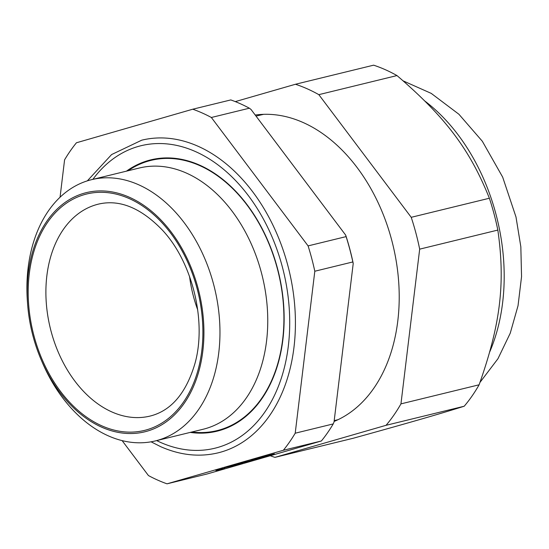 <?xml version="1.0" encoding="UTF-8"?>
<svg xmlns="http://www.w3.org/2000/svg" width="549" height="549" viewBox="0 0 549 549"><rect width="100%" height="100%" fill="white"/><g stroke="black" fill="none" stroke-linecap="round" stroke-linejoin="round"><path stroke-width="0.82" d="M353.206 263.602L334.039 421.982L333.236 423.917L295.211 433.202L314.81 271.233L352.842 261.948L353.206 263.602L353.076 262.69A192.445 134.231 -103.7 0 0 346.014 236.091L345.623 235.047L346.11 236.612L308.085 245.897L211.358 117.486L249.383 108.201A196.645 137.161 -103.7 0 0 230.793 99.925L192.768 109.21L76.441 142.767A196.645 137.161 -103.7 0 0 64.583 159.834L60.054 197.221M215.887 470.459L224.507 468.324M224.52 468.379L215.901 470.5M222.819 468.4L221.631 468.661L222.805 468.359M237.127 464.735L224.459 467.83L237.106 464.667M232.845 465.511L242.507 462.972L232.865 465.538M245.499 461.757L238.28 463.843L252.787 460.158M252.801 460.199L245.561 462.004M251.044 460.158L264.522 456.706L256.273 458.998M256.259 458.93L251.092 460.323M274.376 453.906L257.44 458.312L274.37 453.872M189.563 276.476A106.307 74.149 -103.7 0 0 197.709 309.849M101.64 427.156A123.113 85.87 -103.7 0 0 203.713 340.854A123.113 85.87 -103.7 0 0 113.986 192.274A123.113 85.87 -103.7 0 0 27.649 304.64A123.113 85.87 -103.7 0 0 41.038 359.458A123.113 85.87 -103.7 0 0 101.64 427.156M122.125 440.621L148.436 475.551A196.645 137.161 -103.7 0 0 167.026 483.827L206.925 474.027L321.378 440.984A196.645 137.161 -103.7 0 0 333.236 423.917M167.026 483.827L283.353 450.262L321.378 440.984M249.383 108.201L251.044 109.484L345.623 235.047M352.842 261.948A196.645 137.161 -103.7 0 0 346.11 236.612M283.353 450.262A196.645 137.161 -103.7 0 0 295.211 433.202M314.81 271.233A196.645 137.161 -103.7 0 0 308.085 245.897M211.358 117.486A196.645 137.161 -103.7 0 0 192.768 109.21M151.064 441.815L160.727 446.687C180.175 455.251 199.287 457.31 218.063 452.856A160.932 112.25 -103.7 0 0 288.946 269.895A160.932 112.25 -103.7 0 0 141.731 140.18L111.605 154.557L87.36 180.847M156.664 440.6A155.69 108.592 -103.7 0 0 160.37 442.336A155.69 108.592 -103.7 0 0 282.817 268.694A155.69 108.592 -103.7 0 0 92.884 179.351M190.228 432.406A139.645 97.406 -103.7 0 0 278.521 272.441A139.645 97.406 -103.7 0 0 126.448 171.158M41.038 359.458L42.067 361.887A134.457 93.783 -103.7 0 0 108.256 435.824A134.457 93.783 -103.7 0 0 155.333 440.922L203.123 429.256A134.457 93.783 -103.7 0 0 262.347 276.387A134.457 93.783 -103.7 0 0 139.35 168.008L91.559 179.674A134.457 93.783 -103.7 0 0 27.45 302.012L27.649 304.64M155.333 440.922A134.457 93.783 -103.7 0 0 214.556 288.06A134.457 93.783 -103.7 0 0 91.559 179.674M255.23 115.043A158.833 110.781 76.3 0 1 392.13 241.773A158.833 110.781 76.3 0 1 334.108 421.44M497.833 230.072C505.464 283.325 500.489 324.459 479.112 384.794L400.955 403.872L419.676 249.15L497.833 230.072A194.964 135.987 -103.7 0 0 489.379 198.237L411.222 217.315L318.825 94.654L396.982 75.57C445.404 117.061 469.965 149.671 489.379 198.237M464.207 406.233C437.924 414.454 408.381 422.977 353.089 438.287L274.932 457.372L386.05 425.31L464.207 406.233A194.964 135.987 -103.7 0 0 479.112 384.794M396.982 75.57A194.964 135.987 -103.7 0 0 373.622 65.173L295.465 84.258L235.295 101.613M419.676 249.15A194.964 135.987 -103.7 0 0 411.222 217.315M318.825 94.654A194.964 135.987 -103.7 0 0 295.465 84.258M270.307 455.745A194.964 135.987 -103.7 0 0 274.932 457.372M386.05 425.31A194.964 135.987 -103.7 0 0 400.955 403.872M489.708 351.957A173.539 121.041 -103.7 0 0 424.94 101.119M111.879 411.942A109.079 76.085 -103.7 0 0 151.05 415.826C171.562 410.247 186.173 392.892 194.881 363.761C206.994 321.398 192.411 261.804 162.127 229.839C140.997 208.071 120.059 199.424 99.321 203.919A109.079 76.085 -103.7 0 0 46.157 300.948A109.079 76.085 -103.7 0 0 111.879 411.942M101.798 425.825A121.679 84.875 -103.7 0 0 197.132 288.692A121.679 84.875 -103.7 0 0 47.708 222.167A121.679 84.875 -103.7 0 0 101.798 425.825M191.814 432.015A139.096 97.022 -103.7 0 0 278.322 272.489A139.096 97.022 -103.7 0 0 128.041 170.766M263.52 114.35L256.006 116.079M338.054 419.669L334.204 420.658M479.977 382.399L497.964 358.71L510.247 333.181L518.036 305.697L521.55 276.634L520.836 246.782L515.991 216.979L502.671 177.121L482.324 141.251L458.902 114.247L431.233 93.385L403.192 80.895"/></g></svg>
